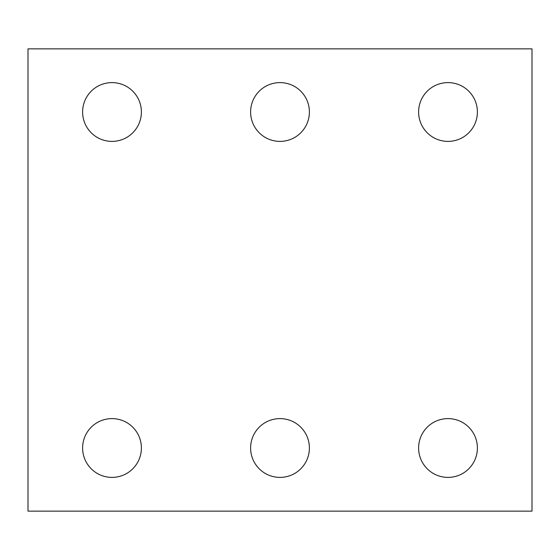 <?xml version="1.0" encoding="UTF-8"?>
<svg xmlns="http://www.w3.org/2000/svg" width="560" height="560" viewBox="0 0 560 560"><rect width="100%" height="100%" fill="white"/><g stroke="black" fill="none" stroke-linecap="round" stroke-linejoin="round"><path stroke-width="0.84" d="M532 511.14L28 511.14L28 48.86L532 48.86L532 511.14M309.4 448A29.4 29.4 0 0 0 265.3 422.541A29.4 29.4 0 0 0 265.3 473.459A29.4 29.4 0 0 0 309.4 448M477.4 448A29.4 29.4 0 0 0 433.3 422.541A29.4 29.4 0 0 0 433.3 473.459A29.4 29.4 0 0 0 477.4 448M141.4 448A29.4 29.4 0 0 0 97.3 422.541A29.4 29.4 0 0 0 97.3 473.459A29.4 29.4 0 0 0 141.4 448M309.4 112A29.4 29.4 0 0 0 265.3 86.541A29.4 29.4 0 0 0 265.3 137.459A29.4 29.4 0 0 0 309.4 112M477.4 112A29.4 29.4 0 0 0 433.3 86.541A29.4 29.4 0 0 0 433.3 137.459A29.4 29.4 0 0 0 477.4 112M141.4 112A29.4 29.4 0 0 0 97.3 86.541A29.4 29.4 0 0 0 97.3 137.459A29.4 29.4 0 0 0 141.4 112"/></g></svg>
